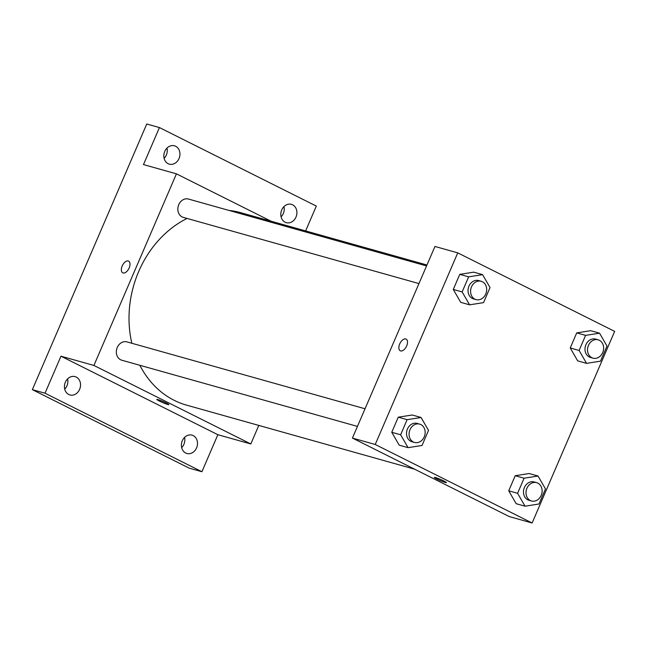 <?xml version="1.0" encoding="UTF-8"?>
<svg xmlns="http://www.w3.org/2000/svg" width="647" height="647" viewBox="0 0 647 647"><rect width="100%" height="100%" fill="white"/><g stroke="black" fill="none" stroke-linecap="round" stroke-linejoin="round"><path stroke-width="0.97" d="M181.678 447.651A9.519 7.934 105.7 0 0 183.91 444.319A9.519 7.934 105.7 0 0 184.549 437.421M281.081 216.842A9.519 7.934 105.7 0 0 283.313 213.518A9.519 7.934 105.7 0 0 283.952 206.611M164.12 158.313A9.519 7.934 105.7 0 0 166.352 154.989A9.519 7.934 105.7 0 0 166.991 148.082M64.716 389.122A9.519 7.934 105.7 0 0 66.948 385.79A9.519 7.934 105.7 0 0 67.595 378.891M258.792 425.419L250.81 443.963L217.861 434.711L201.921 471.728L189.248 468.169L32.35 389.648L146.756 124.006L159.429 127.564L316.318 206.086L305.627 230.922M201.921 471.728L45.023 393.214L32.35 389.648M45.023 393.214L60.964 356.198L93.912 365.45L176.429 173.841L143.488 164.581L159.429 127.564M122.744 272.824A6.543 3.575 116.6 0 1 122.323 265.682A6.543 3.575 116.6 0 1 128.252 260.984A6.543 3.575 116.6 0 1 128.599 261.121A6.543 3.575 116.6 0 1 128.866 268.57A6.543 3.575 116.6 0 1 122.744 272.824A6.543 3.575 116.6 0 1 122.323 265.682A6.543 3.575 116.6 0 1 128.252 260.984A6.543 3.575 116.6 0 1 128.599 261.121M164.759 151.406A9.519 7.934 -74.3 0 1 174.472 145.81A9.519 7.934 -74.3 0 1 179.025 158.547A9.519 7.934 -74.3 0 1 169.32 164.144A9.519 7.934 -74.3 0 1 164.759 151.406M281.72 209.935A9.519 7.934 -74.3 0 1 291.425 204.347A9.519 7.934 -74.3 0 1 295.986 217.077A9.519 7.934 -74.3 0 1 286.273 222.673A9.519 7.934 -74.3 0 1 281.72 209.935M182.317 440.744A9.519 7.934 -74.3 0 1 192.022 435.148A9.519 7.934 -74.3 0 1 196.583 447.886A9.519 7.934 -74.3 0 1 186.878 453.482A9.519 7.934 -74.3 0 1 182.317 440.744M65.363 382.215A9.519 7.934 -74.3 0 1 75.068 376.619A9.519 7.934 -74.3 0 1 79.621 389.357A9.519 7.934 -74.3 0 1 69.916 394.945A9.519 7.934 -74.3 0 1 65.363 382.215M217.861 434.711L60.964 356.198M426.955 265.003L240.652 212.669A99.953 83.277 105.7 0 0 229.062 210.453M187.08 218.435A99.953 83.277 105.7 0 0 131.851 343.266M139.857 365.288A99.953 83.277 105.7 0 0 186.587 405.135L414.598 469.188M250.81 443.963L93.912 365.45M176.429 173.841L271.15 221.242M426.559 265.933L188.471 199.05A9.519 7.934 105.7 0 0 178.265 206.07A9.519 7.934 105.7 0 0 183.327 217.384L418.957 283.58M365.037 408.775L126.958 341.891A9.519 7.934 105.7 0 0 116.751 348.911A9.519 7.934 105.7 0 0 121.806 360.217L357.443 426.413M168.867 404.626A6.543 0.574 23.3 0 1 165.503 403.728A6.543 0.574 23.3 0 1 159.372 401.059A6.543 0.574 23.3 0 1 156.841 399.45A6.543 0.574 23.3 0 1 163.084 401.512A6.543 0.574 23.3 0 1 168.867 404.626A6.543 0.574 23.3 0 1 165.511 403.728A6.543 0.574 23.3 0 1 159.372 401.059A6.543 0.574 23.3 0 1 156.849 399.45M352.421 438.068L434.946 246.458L457.752 252.864L614.65 331.385L532.125 522.994L375.236 444.481L352.421 438.068L509.318 516.589L532.125 522.994M375.236 444.481L457.752 252.864M400.258 350.787A6.543 3.575 116.6 0 1 399.846 343.646A6.543 3.575 116.6 0 1 405.766 338.947A6.543 3.575 116.6 0 1 406.114 339.085A6.543 3.575 116.6 0 1 406.381 346.533A6.543 3.575 116.6 0 1 400.258 350.787A6.543 3.575 116.6 0 1 399.846 343.646A6.543 3.575 116.6 0 1 405.766 338.947A6.543 3.575 116.6 0 1 406.122 339.085M516.169 503.698L508.72 490.806L515.214 475.715L529.157 473.531L515.214 475.715L508.72 490.806L516.169 503.698L525.041 506.189L517.584 493.297L524.086 478.206L538.029 476.022L545.478 488.914L538.983 504.005L525.041 506.189M460.721 302.335L453.272 289.435L459.774 274.352L473.717 272.161L459.774 274.352L453.272 289.435L460.721 302.335L469.593 304.826L462.144 291.926L468.646 276.843L482.589 274.651L490.038 287.551L483.544 302.634L469.593 304.826M399.207 445.168L391.758 432.277L398.253 417.186L412.204 415.002L398.253 417.186L391.758 432.277L399.207 445.168L408.079 447.659L400.63 434.768L407.125 419.677L421.076 417.493L428.524 430.384L422.022 445.476L408.079 447.659M577.682 360.864L570.233 347.965L576.728 332.882L590.679 330.69L576.728 332.882L570.233 347.965L577.682 360.864L586.554 363.355L579.105 350.456L585.6 335.372L599.543 333.181L606.991 346.08L600.497 361.163L586.554 363.355M446.39 482.581A6.543 0.574 23.3 0 1 443.025 481.683A6.543 0.574 23.3 0 1 436.895 479.015A6.543 0.574 23.3 0 1 434.363 477.405A6.543 0.574 23.3 0 1 440.599 479.476A6.543 0.574 23.3 0 1 446.381 482.589A6.543 0.574 23.3 0 1 443.033 481.692A6.543 0.574 23.3 0 1 436.887 479.023A6.543 0.574 23.3 0 1 434.363 477.405M598.16 339.812L595.62 339.101A9.519 7.934 105.7 0 0 585.414 346.121A9.519 7.934 105.7 0 0 590.476 357.435L593.008 358.147A9.519 7.934 105.7 0 0 602.988 351.847A9.519 7.934 105.7 0 0 599.332 340.273A9.519 7.934 105.7 0 0 598.16 339.812A9.519 7.934 105.7 0 0 587.945 346.832A9.519 7.934 105.7 0 0 593.008 358.147M579.105 350.456L570.233 347.965M585.6 335.372L576.728 332.882M599.543 333.181L590.679 330.69M536.646 482.654L534.107 481.942A9.519 7.934 105.7 0 0 523.9 488.962A9.519 7.934 105.7 0 0 528.963 500.268L531.494 500.98A9.519 7.934 105.7 0 0 541.474 494.68A9.519 7.934 105.7 0 0 537.819 483.107A9.519 7.934 105.7 0 0 536.646 482.654A9.519 7.934 105.7 0 0 526.432 489.674A9.519 7.934 105.7 0 0 531.494 500.98M517.584 493.297L508.72 490.806M524.086 478.206L515.214 475.715M538.029 476.022L529.157 473.531M481.198 281.283L478.667 280.572A9.519 7.934 105.7 0 0 468.452 287.591A9.519 7.934 105.7 0 0 473.515 298.906L476.055 299.618A9.519 7.934 105.7 0 0 486.034 293.317A9.519 7.934 105.7 0 0 482.379 281.736A9.519 7.934 105.7 0 0 481.198 281.283A9.519 7.934 105.7 0 0 470.992 288.303A9.519 7.934 105.7 0 0 476.055 299.618M462.144 291.926L453.272 289.435M468.646 276.843L459.774 274.352M482.589 274.651L473.717 272.161M419.685 424.125L417.153 423.413A9.519 7.934 105.7 0 0 406.939 430.433A9.519 7.934 105.7 0 0 412.002 441.739L414.533 442.451A9.519 7.934 105.7 0 0 424.513 436.151A9.519 7.934 105.7 0 0 420.857 424.578A9.519 7.934 105.7 0 0 419.685 424.125A9.519 7.934 105.7 0 0 409.478 431.145A9.519 7.934 105.7 0 0 414.533 442.451M400.63 434.768L391.758 432.277M407.125 419.677L398.253 417.186M421.076 417.493L412.204 415.002"/></g></svg>
